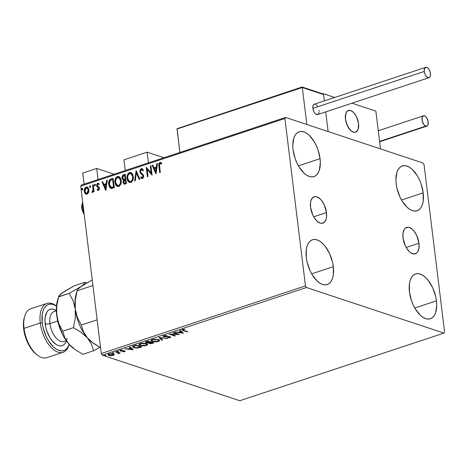 <?xml version="1.0" encoding="UTF-8"?>
<svg xmlns="http://www.w3.org/2000/svg" width="468" height="468" viewBox="0 0 468 468"><rect width="100%" height="100%" fill="white"/><g stroke="black" fill="none" stroke-linecap="round" stroke-linejoin="round"><path stroke-width="0.7" d="M326.471 212.577A13.894 7.207 -108.3 0 1 322.885 223.131A13.894 7.207 -108.3 0 1 310.559 207.301L310.547 202.48L311.004 200.456L312.759 197.566L315.385 196.554L316.906 196.817L320.071 198.824L321.598 200.497L324.236 204.844L326.471 212.577L326.483 217.398L326.026 219.422L324.277 222.312L321.645 223.324L320.124 223.06L316.959 221.054L314.028 217.351L312.794 215.034L310.559 207.301A13.894 7.207 -108.3 0 1 314.145 196.747A13.894 7.207 -108.3 0 1 326.471 212.577L313.706 216.801L326.471 212.577M418.954 243.237A13.894 7.207 -108.3 0 1 415.368 253.791A13.894 7.207 -108.3 0 1 403.042 237.96L403.03 233.14L404.235 229.455L405.241 228.226L407.868 227.214L409.389 227.477L412.554 229.484L414.081 231.157L416.719 235.503L418.954 243.237L418.965 248.058L417.766 251.743L416.76 252.972L414.133 253.984L411.027 252.954L409.441 251.708L406.511 248.011L405.282 245.694L403.042 237.96A13.894 7.207 -108.3 0 1 406.628 227.407A13.894 7.207 -108.3 0 1 418.954 243.237L406.189 247.461L418.954 243.237M423.195 192.845A23.587 12.232 -108.3 0 1 417.105 210.758A23.587 12.232 -108.3 0 1 396.185 183.895L395.91 179.636L396.94 172.271L398.209 169.457L399.912 167.363L401.994 166.081L404.375 165.654L406.955 166.099L409.64 167.398L412.331 169.504L417.304 175.787L419.398 179.718L421.118 183.982L423.195 192.845L423.212 201.029L422.434 204.463L421.171 207.283L419.468 209.377L417.386 210.659L415.005 211.086L412.425 210.641L409.734 209.342L407.049 207.23L402.076 200.953L399.982 197.022L396.975 188.323L396.185 183.895A23.587 12.232 -108.3 0 1 402.275 165.982A23.587 12.232 -108.3 0 1 423.195 192.845L401.526 200.023L423.195 192.845M333.327 266.643A23.587 12.232 -108.3 0 1 327.237 284.556A23.587 12.232 -108.3 0 1 306.324 257.692L306.3 249.508L307.078 246.074L308.342 243.255L310.05 241.16L312.133 239.879L314.508 239.452L317.088 239.897L319.779 241.195L322.464 243.307L325.055 246.139L329.536 253.516L332.537 262.215L333.327 266.643L333.351 274.827L332.572 278.261L331.309 281.081L329.601 283.175L327.518 284.456L325.143 284.883L322.557 284.439L319.872 283.14L317.181 281.034L312.209 274.751L310.114 270.82L307.113 262.121L306.324 257.692A23.587 12.232 -108.3 0 1 312.408 239.78A23.587 12.232 -108.3 0 1 333.327 266.643L311.665 273.821L333.327 266.643M320.071 158.658A23.587 12.232 -108.3 0 1 313.981 176.571A23.587 12.232 -108.3 0 1 293.062 149.707L292.787 145.449L293.816 138.089L295.086 135.27L296.788 133.175L298.871 131.894L301.252 131.467L303.831 131.912L306.517 133.21L309.208 135.322L314.18 141.599L316.274 145.53L317.994 149.795L320.071 158.658L320.346 162.917L319.316 170.282L318.047 173.096L316.345 175.19L314.262 176.471L311.881 176.898L309.301 176.454L306.616 175.155L303.925 173.049L298.953 166.766L296.858 162.835L295.138 158.57L293.062 149.707A23.587 12.232 -108.3 0 1 299.151 131.795A23.587 12.232 -108.3 0 1 320.071 158.658L298.403 165.836L320.071 158.658M436.451 300.83A23.587 12.232 -108.3 0 1 430.361 318.743A23.587 12.232 -108.3 0 1 409.441 291.88L409.424 283.696L410.202 280.256L411.466 277.442L413.174 275.348L415.256 274.067L417.631 273.64L420.211 274.084L422.902 275.383L425.587 277.489L428.179 280.32L432.66 287.703L435.661 296.402L436.451 300.83L436.726 305.089L435.696 312.448L434.433 315.268L432.724 317.362L430.642 318.644L428.267 319.071L425.681 318.626L422.996 317.327L420.305 315.216L415.332 308.938L413.238 305.007L411.518 300.743L409.441 291.88A23.587 12.232 -108.3 0 1 415.531 273.967A23.587 12.232 -108.3 0 1 436.451 300.83L414.788 308.008L436.451 300.83M443.945 333.099L239.762 400.725L102.264 355.142L306.452 287.516L443.945 333.099L444.6 332.017L424.049 164.642L423.066 163.022L285.568 117.439L81.379 185.065L80.73 186.141L284.913 118.515L305.464 285.895L101.281 353.521L80.73 186.141L101.281 353.521L102.264 355.142L239.762 400.725L443.945 333.099L444.6 332.017L424.049 164.642L423.066 163.022L285.568 117.439L284.913 118.515L305.464 285.895L306.452 287.516L443.945 333.099M114.251 354.621L113.373 353.925L111.396 353.638L108.453 354.159L107.932 354.791L108.19 355.154L110.272 355.715L113.262 355.405L114.245 354.721L113.373 353.925L108.927 353.972L107.927 354.773L108.792 355.446L110.887 355.738L113.262 355.405L114.251 354.621M116.082 351.649L115.456 351.854L118.386 352.96L118.012 353.738L118.936 353.486L119.03 353.042L120.27 353.036L116.082 351.649L115.456 351.854L118.205 352.831L118.012 353.738L119.03 353.042L120.27 353.036L116.082 351.649M121.13 350.596L120.276 350.45L120.34 350.994L121.194 351.14L121.153 350.83L121.194 351.14L123.593 350.719L124.16 351.082L124.114 350.737L124.119 351.474L122.868 351.831L124.804 351.579L125.079 351.018L120.838 350.737L120.884 350.362L122.3 349.918L120.305 350.204L119.896 350.731L120.721 351.088L124.248 351.117L122.868 351.831L124.669 351.626L124.365 351.158M134.082 345.688L132.748 346.291L132.561 346.905L135.047 347.952L137.984 347.993L141.699 346.964L135.966 345.062L132.508 346.741L133.76 347.642L138.329 347.94L141.699 346.964L135.966 345.062L134.082 345.688M149.567 343.038L149.269 342.95L149.333 343.494L152.626 343.342L152.925 342.681L152.626 343.342L153.773 342.962L148.046 341.067L145.583 342.05L146.133 342.775L148.877 342.833L149.175 343.43L150.831 343.688L153.773 342.962L148.046 341.067L145.501 342.301L146.133 342.775L148.777 343.079M158.98 337.446L161.998 340.236L162.683 340.014L160.308 337.919L167.31 338.481L158.874 337.475L161.998 340.236L162.683 340.014L160.308 337.919L167.31 338.481L158.98 337.446M173.137 332.754L177.401 334.164L169.077 334.099L174.804 335.995L175.43 335.79L171.159 334.374L179.49 334.445L173.763 332.549L173.137 332.754L177.401 334.164L169.077 334.099L174.804 335.995L175.43 335.79L171.159 334.374L179.49 334.445L173.763 332.549L173.137 332.754M183.906 330.461L183.046 329.8L184.895 329.197L182.485 329.566L182.116 330.174L187.095 331.929L187.715 331.724L183.906 330.461L183.298 329.683L184.895 329.197L182.701 329.49L182.011 330.004L187.095 331.929L187.715 331.724L183.906 330.461M183.45 333.134L180.32 330.373L179.642 330.601L180.642 331.484L178.361 332.239L175.014 332.134L183.345 333.169L180.32 330.373L179.642 330.601L180.642 331.484L178.361 332.239L175.014 332.134L183.45 333.134M164.449 336.568L164.572 335.538L164.613 335.866L167.058 335.498L163.981 335.691L163.262 336.135L163.572 336.673L169.474 336.989L169.551 337.44L167.421 337.896L170.141 337.633L170.615 337.188L169.545 336.65L164.274 336.492L164.391 335.954L166.842 335.761L167.058 335.498L166.707 335.468L163.981 335.691L163.227 336.311L163.818 336.773L169.474 336.989L169.381 337.504L167.421 337.896L169.96 337.697L170.615 337.182L168.884 336.591L164.449 336.568L164.022 335.673M158.383 339.522L153.931 339.206L151.614 339.832L150.936 340.704L152.72 341.757L156.651 341.921L159.541 340.827L159.465 340.119L158.383 339.522L152.264 339.569L150.936 340.681L152.164 341.599L158.336 341.552L159.641 340.476L158.383 339.522M146.303 343.524L141.851 343.208L139.54 343.834L138.861 344.7L140.646 345.758L144.577 345.916L147.467 344.822L147.385 344.12L146.303 343.524L140.184 343.57L138.856 344.682L140.084 345.6L146.256 345.548L147.56 344.471L146.303 343.524L146.624 344.038M133.263 349.754L130.139 346.993L129.46 347.221L130.461 348.104L128.179 348.859L124.827 348.754L133.158 349.789L130.139 346.993L129.46 347.221L130.461 348.104L128.179 348.859L124.827 348.754L133.263 349.754M118.462 351.129L117.24 351.328L118.293 351.497L118.539 351.158L117.468 351.14L117.421 351.474L118.422 351.462L118.381 351.105L118.422 351.462M113.677 352.714L112.449 352.913L113.502 353.083L113.753 352.743L112.677 352.732L112.636 353.059L113.63 353.047L113.589 352.691L113.63 353.047M105.867 355.3L104.639 355.499L105.692 355.668L105.943 355.329L104.867 355.317L104.826 355.645L105.821 355.633L105.78 355.276L105.821 355.633M88.569 192.477L88.92 190.488L88.592 188.651L87.727 187.358L86.679 186.937L85.632 187.288L84.562 188.82L84.252 190.722L84.591 192.582L85.381 193.787L86.51 194.267L87.744 193.758L88.569 192.477L88.873 189.827L87.153 187.013L86.147 187.03C84.655 187.955 84.035 189.394 84.293 191.348L85.199 193.6L86.048 194.202L87.025 194.179L88.569 192.477M93.243 184.807L92.617 185.018L93.05 190.242L92.74 191.207L92.097 191.488L92.132 192.412L92.898 191.991L93.343 190.903L93.465 191.921L94.091 191.716L93.243 184.807L92.617 185.018L93.097 189.739L91.886 192.325L92.395 192.401L93.343 190.903L93.465 191.921L94.091 191.716L93.243 184.807M98.069 190.435L97.104 189.821L98.695 190.271L99.362 189.177L99.356 187.925L98.888 186.972L97.443 186.012L97.215 185L97.841 184.041L98.789 184.486L99.07 183.725L98.45 183.24L97.519 183.275L96.583 184.93L96.929 186.65L98.777 188.434L98.426 189.499L97.402 189.107L97.104 189.821L98.432 190.4L99.397 188.194L99.07 187.2L97.215 185.404L97.841 184.041L98.385 184.123M111.238 178.846L109.354 180.268L108.629 183.643L109.395 186.925L110.565 188.189L111.571 188.411L114.286 187.674L113.127 178.22L111.238 178.846C109.114 179.911 108.266 181.789 108.693 184.486L110.846 188.311L114.286 187.674L113.127 178.22L111.238 178.846M125.208 174.225L122.797 175.237L121.984 177.074L122.323 179.174L123.575 180.069L123.031 181.748L123.277 183.199L124.429 184.193L126.366 183.672L125.208 174.225L123.581 174.763L121.996 178.08L123.575 180.069L123.061 182.333L124.149 184.146L126.366 183.672L125.208 174.225M136.135 170.604L134.591 180.946L135.27 180.724L136.363 172.903L139.218 179.414L139.903 179.191L136.135 170.604L134.591 180.946L135.27 180.724L136.363 172.903L139.218 179.414L139.903 179.191L136.135 170.604M150.298 165.912L151.158 172.944L146.238 167.257L147.397 176.705L148.023 176.5L147.157 169.451L152.082 175.155L150.924 165.707L150.298 165.912L150.948 165.912L150.298 165.912L151.158 172.944L146.238 167.257L147.397 176.705L148.023 176.5L147.157 169.451L152.082 175.155L150.924 165.707L150.298 165.912M160.53 163.42L161.419 163.87L161.647 163.034L159.98 162.454L160.308 162.56L159.354 163.455L159.225 166.362C158.763 164.73 159.126 163.467 160.308 162.56L159.98 162.454C158.798 163.355 158.436 164.625 158.898 166.257L159.225 166.362L159.986 172.54L159.225 166.362L158.898 166.257L159.682 172.639L160.308 172.429L159.471 164.286L160.103 163.42L161.419 163.87L161.647 163.034L160.887 162.507L159.752 162.548L158.775 164.467L159.682 172.639L160.308 172.429L159.535 166.146L160.103 163.42L160.571 163.437M156.037 173.844L157.482 163.531L156.803 163.759L156.335 167.064L154.06 167.819L152.849 165.064L152.17 165.292L155.932 173.88L157.482 163.531L156.803 163.759L156.335 167.064L154.06 167.819L152.849 165.064L152.17 165.292L156.037 173.844M141.956 178.641L140.669 177.524L141.792 178.6L142.436 178.6L143.617 175.915L143.12 174.582L140.804 172.446L140.482 171.586L141.424 169.609L142.886 170.761L143.337 170.112L141.997 168.644L141.26 168.655L140.289 169.515L139.827 171.323L140.464 173.324L142.471 175.067L142.997 176.161L142.506 177.547L141.933 177.635L141.084 176.781L140.669 177.524L141.886 178.63L143.038 178.185L143.629 176.705L143.442 175.196L140.932 172.622L140.482 171.586L140.64 170.405L141.301 169.656L141.903 169.627L142.886 170.761L143.337 170.112L142.243 168.755L141.26 168.655L142.167 168.714M133.275 176.424L132.561 174.078L130.976 172.552L129.537 172.534L128.22 173.482L127.378 175.044L126.968 177.676L127.413 180.18L128.191 181.555L129.63 182.532L131.169 182.298L132.596 180.747L133.269 178.548L133.275 176.424L130.864 172.516L129.537 172.534C127.501 173.85 126.664 175.851 127.033 178.536L129.443 182.479L130.806 182.45C132.83 181.11 133.655 179.104 133.275 176.424M121.2 180.42L120.481 178.08L118.895 176.553L117.462 176.535L116.14 177.477L115.303 179.045L114.894 181.672L115.339 184.181L116.111 185.556L117.55 186.533L119.088 186.299L120.522 184.743L121.189 182.543L121.2 180.42L118.79 176.512L117.462 176.535C115.421 177.852 114.584 179.852 114.958 182.538L117.363 186.48L118.732 186.451C120.75 185.112 121.575 183.105 121.2 180.42M105.856 190.464L107.295 180.157L106.616 180.379L106.154 183.684L103.873 184.439L102.667 181.689L101.989 181.912L105.75 190.499L107.295 180.157L106.616 180.379L106.154 183.684L103.873 184.439L102.667 181.689L101.989 181.912L105.856 190.464M95.302 184.819L94.916 184.205L94.472 184.357L94.454 185.644L94.992 185.72L95.308 185.1L94.682 184.205L94.261 185.164L94.875 185.778L95.302 184.819M90.511 186.404L90.131 185.79L89.68 185.942L89.663 187.229L90.201 187.311L90.517 186.691L89.897 185.79L89.47 186.75L90.09 187.364L90.511 186.404M82.701 188.99L82.321 188.376L81.871 188.528L81.853 189.815L82.391 189.897L82.707 189.277L82.087 188.376L81.66 189.335L82.28 189.949L82.701 188.99M161.214 162.618L160.922 162.525M161.747 163.975L160.43 163.531M160.752 163.507L161.53 163.847M156.078 173.564L152.17 165.292L152.937 165.257L152.498 165.403L156.078 173.564M154.387 167.924L156.663 167.17L156.335 167.064L156.663 167.17L157.131 163.864L156.803 163.759L157.447 163.759L156.663 167.17L154.387 167.924M156.037 171.692L156.517 168.228L156.189 168.123L156.517 168.228L156.037 171.692L154.446 168.696L156.189 168.123L155.709 171.581L156.037 171.692M152.071 175.055L147.157 169.451L152.071 175.055M147.701 176.606L146.572 167.445L147.701 176.606M151.486 173.049L151.158 172.944L151.486 173.049L150.626 166.023L151.486 173.049M141.424 169.609L142.231 169.738L143.085 170.639M143.214 170.873L141.751 169.714M142.096 177.664L142.652 177.741L141.084 176.781L140.669 177.524L141.307 177.079L140.997 177.629L142.213 178.741M142.325 177.629L141.933 177.635L142.652 177.741L143.325 176.272L142.997 176.161L142.325 177.629L142.992 177.518L143.331 176.705L142.471 175.067L142.997 176.161L143.261 175.95L141.582 174.383L142.67 175.061M139.856 171.779L141.909 174.488L139.856 171.779L140.184 171.885L141.588 168.761L141.26 168.655L139.856 171.779M142.26 168.732L140.88 169.246L140.166 171.662L140.792 173.435L142.582 174.991M139.464 179.332L136.363 172.903L139.464 179.332M134.948 180.829L136.323 171.025L134.948 180.829M129.607 182.526L127.36 178.647C126.992 175.962 127.822 173.961 129.864 172.645L131.028 172.575M131.303 172.663L129.156 173.002L127.706 175.155L127.36 178.647L128.519 181.66M129.039 182.187L129.677 182.555M130.595 173.511L132.415 174.862L133.011 178.144L131.806 181.075L130.841 181.642L129.835 181.561M129.782 181.537L128.823 181.005L127.963 179.642L127.629 176.927L128.431 174.5L130.268 173.406L131.742 174.242L132.655 176.635L132.391 179.449L131.713 180.706L130.66 181.49L130.987 181.602C132.619 180.513 133.286 178.899 132.982 176.74L132.655 176.635C132.959 178.788 132.292 180.408 130.66 181.49L129.624 181.496L127.659 178.331C127.354 176.167 128.027 174.552 129.677 173.499L130.712 173.482L132.982 176.74L130.876 173.546M124.307 184.181L123.061 182.333L123.388 182.438L123.903 180.174L121.996 178.08L122.323 178.185L123.909 174.868L123.581 174.763L125.231 174.429L123.125 175.348L122.405 176.682L122.487 178.911L123.575 180.069M123.903 180.174L123.388 182.438L124.377 184.216M123.798 183.684L124.055 184M123.657 179.221L125.459 179.022L123.809 179.232L122.622 177.869L123.985 175.635L125.026 175.506L125.459 179.022L124.137 179.343L123.324 178.934M124.47 183.199L125.951 183.017L124.295 183.163L123.681 182.105L124.933 179.987L125.576 179.987L125.951 183.017L124.406 183.146M125.248 179.882L125.623 182.912L125.951 183.017L125.576 179.987L125.248 179.882L125.623 182.912L124.277 183.158L123.727 182.374L123.78 181.011L125.248 179.882M123.809 179.232L122.856 178.624L122.639 177.132L123.102 176.12L124.699 175.401L125.132 178.911L125.459 179.022L125.026 175.506L124.699 175.401L125.132 178.911L123.821 179.291M117.526 186.527L115.286 182.643C114.912 179.958 115.748 177.957 117.79 176.647L118.948 176.576M119.223 176.664L117.082 177.003L115.631 179.156L115.286 182.643L116.438 185.661M116.965 186.182L117.603 186.556M118.515 177.512L120.334 178.864L120.931 182.146L119.732 185.076L118.761 185.644L117.755 185.556M117.702 185.539L116.743 185.006L115.888 183.643L115.555 180.929L116.356 178.501L118.188 177.407L120.007 178.753L120.609 180.981L120.311 183.45L119.632 184.708L118.585 185.492L118.907 185.603C120.539 184.515 121.206 182.894 120.902 180.742L120.574 180.636C120.879 182.789 120.217 184.41 118.585 185.492L117.55 185.492L115.584 182.333C115.274 180.162 115.947 178.554 117.603 177.495L118.638 177.483L120.902 180.742L118.796 177.547M111.021 188.364L109.021 184.591C108.594 181.894 109.442 180.016 111.565 178.957L109.682 180.379L108.95 183.321L109.565 186.703L111.144 188.411M110.43 187.972L110.893 188.3M112.086 187.487L113.87 187.019L111.302 187.375L109.319 184.281L110.308 180.414L112.624 179.396L112.952 179.507L112.624 179.396L113.543 186.907L113.87 187.019L112.952 179.507L113.87 187.019L112.548 187.411M111.197 187.358L110.817 187.112M111.302 187.375L110.319 186.843L109.688 185.802L109.319 182.526L110.308 180.414L112.624 179.396L113.543 186.907L111.355 187.416M105.891 190.189L101.989 181.912L102.749 181.876L102.316 182.023L105.891 190.189M104.2 184.55L106.482 183.795L106.154 183.684L106.482 183.795L106.944 180.49L106.616 180.379L107.266 180.379L106.482 183.795L104.2 184.55M105.85 188.311L106.335 184.848L106.008 184.743L106.335 184.848L105.85 188.311L104.259 185.322L106.008 184.743L105.522 188.2L105.85 188.311M97.911 190.394L98.432 190.4M97.73 189.212L98.619 189.675L97.402 189.107L97.104 189.821L97.66 189.37L97.432 189.926L98.379 190.54M98.292 189.563L98.619 189.675L99.105 188.546L98.777 188.434L98.356 189.686M98.555 187.861L99.105 188.546L98.555 187.861M96.929 186.65L98.169 187.463L96.929 186.65L97.256 186.755L96.923 185.755L96.595 185.65L96.929 186.65M97.841 184.041L98.789 184.486L99.07 183.725L97.666 183.216L96.595 185.65L96.923 185.755L97.993 183.327L97.666 183.216L98.549 183.286M99.117 184.591L98.169 184.152M97.713 190.195L98.028 190.412M98.309 184.123L98.923 184.386M98.777 183.345L97.443 183.696L96.894 185.404L97.256 186.755L99.029 188.235L98.619 189.675M95.203 185.89L94.261 185.164L94.589 185.275L95.01 184.316L94.682 184.205L95.068 184.298L94.653 185.539M95.238 184.31L94.682 184.205M93.764 191.821L93.343 190.903L93.764 191.821M91.886 192.325L92.395 192.401M92.219 192.424L92.424 191.599L92.097 191.488L92.717 191.628L92.389 191.517L92.717 191.628L93.424 189.844L93.097 189.739L93.424 189.844L93.231 187.446L92.617 185.018L93.267 185.018L92.945 185.123L93.378 190.347L92.219 192.424M90.418 187.475L89.47 186.75L89.797 186.861L90.225 185.901L89.897 185.79L90.277 185.89M90.447 185.895L89.897 185.79M90.283 185.884L89.862 187.124M86.211 194.243L85.199 193.6L84.62 191.453C84.363 189.499 84.983 188.066 86.475 187.141L87.311 187.077L86.211 187.247L85.375 187.972M85.141 188.347L84.667 191.775L85.346 193.483L86.346 194.296M86.978 187.925L88.37 189.259L88.598 191.09L87.961 192.91L86.469 193.401M86.422 193.378L87.247 193.442L86.252 193.337L84.919 191.131L86.252 187.879L86.954 187.873L88.575 190.137L87.118 187.943M88.247 190.031L86.919 193.331L87.247 193.442L88.575 190.137L88.247 190.031L87.633 192.798L86.72 193.378L85.808 193.073L84.895 190.903L85.539 188.393L87.03 187.902L88.247 190.031M82.608 190.061L81.66 189.335L81.988 189.446L82.415 188.487L82.087 188.376L82.473 188.475L82.052 189.71M82.643 188.487L82.087 188.376M154.446 168.696L156.189 168.123L155.709 171.581L154.446 168.696M104.259 185.322L106.008 184.743L105.522 188.2L104.259 185.322M187.036 331.496L187.095 331.929L187.036 331.496M183.163 330.18L183.222 330.648L183.163 330.18M182.97 330.045L182.187 329.724M183.749 329.273L183.789 329.571L183.749 329.273M183.257 329.349L183.298 329.683L183.257 329.349M182.877 329.437L182.941 329.975L183.298 329.683M182.122 329.688L183.158 330.104M182.812 332.572L181.988 332.467L182.812 332.572M179.191 332.122L178.846 332.081L179.191 332.122M180.578 330.946L180.642 331.484L180.04 330.466L180.578 330.946M181.947 332.151L180.9 331.227L182.017 332.695L179.215 332.344L179.174 331.97L179.215 332.344L180.964 331.765L182.017 332.695L181.947 332.151M177.939 333.93L177.372 333.924L177.939 333.93M171.124 334.076L171.159 334.374L171.124 334.076M174.751 335.568L174.804 335.995L174.751 335.568M171.148 334.263L170.557 334.07L171.148 334.263M177.349 333.737L177.401 334.164L177.349 333.737M170.393 336.913L169.896 337.159L169.96 337.697L169.697 336.667M169.474 336.989L169.381 337.504M169.317 336.96L169.41 336.451M164.093 336.322L163.753 336.229L163.818 336.773L163.338 336.03L164.385 336.369M169.749 337.206L170.446 336.872M166.59 338.393L166.631 338.703L166.59 338.393M160.272 337.603L160.308 337.919L160.272 337.603M162.215 339.604L161.998 340.236L161.934 339.698L159.448 337.504L162.215 339.604M159.524 340.195L158.588 340.891M158.283 341.125L158.336 341.552L158.283 341.125M152.1 341.073L151.813 340.447L152.825 339.405L152.872 339.756L157.757 339.727L157.71 339.341L158.769 340.482L157.716 341.365L152.79 341.394L151.778 340.64L152.872 339.756L154.206 339.47L157.757 339.727L158.728 340.341L158.424 341.032L155.253 341.722L152.1 341.073M152.065 341.049L150.971 340.406M158.447 340.95L159.541 340.16M150.936 340.341L152.094 341.061M151.72 340.131L151.93 339.669M158.383 339.511L158.699 340.037M151.889 339.709L151.778 340.64M158.769 340.482L158.418 339.534M148.877 342.833L149.333 343.494L149.269 342.95L148.812 342.295M146.385 342.324L146.069 342.237L146.133 342.775L145.612 342.02M145.595 342.003L146.595 342.36M148.771 342.67L149.573 343.038M149.953 343.284L149.567 342.909L150.409 342.471L150.339 341.933L150.409 342.471L150.673 341.933L150.725 342.365L152.562 342.974L149.953 343.284L150.725 342.365L152.562 342.974L152.509 342.541L152.562 342.974L151.913 343.19L149.953 343.284L149.491 342.383M146.759 342.57L146.385 342.166L147.297 341.704L147.25 341.33L147.297 341.704L148.011 341.464L147.964 341.09L148.011 341.464L150.14 342.172L146.759 342.57L147.297 341.704L148.011 341.464L150.14 342.172L150.088 341.739L150.14 342.172L148.76 342.582L146.759 342.57L146.308 341.64M147.449 344.196L146.513 344.893M146.203 345.121L146.256 345.548L146.203 345.121M140.02 345.074L139.739 344.442L140.751 343.407L140.792 343.758L145.683 343.728L145.636 343.342L146.689 344.477L145.642 345.366L140.71 345.396L139.704 344.641L141.43 343.588L145.238 343.606L146.367 344.05L146.648 344.711L144.29 345.647L141.155 345.519L138.856 344.343M139.985 345.051L138.897 344.407M146.367 344.951L147.461 344.161M139.639 344.132L139.856 343.664M139.815 343.705L139.704 344.641M146.689 344.477L146.338 343.535M140.85 346.683L140.464 346.811L140.85 346.683M140.423 346.999L140.47 347.373L140.423 346.999M138.288 347.619L138.329 347.94L138.288 347.619M133.702 347.127L133.76 347.642L133.702 347.127M133.637 347.086L132.573 346.484M132.497 346.367L133.696 347.104M133.351 346.256L133.55 345.834M135.931 345.466L140.488 346.975L140.429 346.542L140.488 346.975L138.118 347.654L134.386 347.437L133.678 345.829L133.737 346.291L135.258 345.688L135.211 345.314L135.258 345.688L135.931 345.466L135.884 345.091L135.931 345.466L140.488 346.975L137.563 347.736L134.386 347.437L133.497 346.952L133.52 346.46L135.931 345.466M133.462 345.916L133.409 346.759L133.737 346.291M132.625 349.192L131.806 349.093L132.625 349.192M129.004 348.742L128.665 348.701L129.004 348.742M130.391 347.566L130.461 348.104L129.852 347.086L130.391 347.566M131.765 348.777L130.712 347.847L131.83 349.315L129.033 348.964L128.987 348.596L129.033 348.964L130.783 348.391L131.83 349.315L131.765 348.777M124.16 351.082L124.119 351.474M124.944 350.941L124.669 351.626L124.763 350.871L120.943 350.778L121.001 350.017L122.3 349.918L120.451 350.158L119.861 350.631L120.34 350.994L120.03 350.351M120.943 350.778L121.036 350.304M120.879 350.24L121.428 350.321M125.208 351.199L124.763 350.871M124.178 351.193L125.026 350.883M120.691 350.146L120.691 350.585M119.931 350.286L120.879 350.579M123.751 351L123.429 351.035M117.386 351.175L117.421 351.474L117.386 351.175M117.468 351.14L117.421 351.474M119.592 352.813L119.644 353.246L119.592 352.813M118.977 352.609L119.03 353.042L118.977 352.609M118.96 352.503L118.632 353.627L118.562 353.088L117.948 353.2M118.205 352.831L118.217 353.422M118.152 352.884L118.135 352.293L118.152 352.884M116.813 351.889L116.865 352.322L116.813 351.889M118.234 352.357L118.445 352.65M118.498 353.112L119.007 352.79M112.595 352.761L112.636 353.059L112.595 352.761M112.677 352.732L112.636 353.059M114.186 354.077L113.192 354.867M113.215 355.019L113.262 355.405L113.215 355.019M108.863 354.943L108.792 355.446L108.728 354.902L107.997 354.504M113.32 354.826L114.145 354.276M107.944 354.44L108.933 354.966M108.67 354.212L108.792 353.902M112.747 355.235L109.413 355.235L108.728 354.721L109.407 353.837L109.442 354.141L112.747 354.13L112.7 353.755L113.431 354.645L112.536 355.3L110.062 355.387L108.734 354.75L109.652 354.077L111.712 353.931L113.355 354.475L112.747 355.235M108.675 354.06L108.728 354.721M113.431 354.645L113.244 353.884M104.791 355.347L104.826 355.645L104.791 355.347M104.867 355.317L104.826 355.645M179.215 332.344L180.964 331.765L182.017 332.695L179.215 332.344M129.033 348.964L130.783 348.391L131.83 349.315L129.033 348.964M306.452 287.516L102.264 355.142L101.281 353.521L305.464 285.895L306.452 287.516M284.913 118.515L80.73 186.141L81.379 185.065L285.568 117.439L284.913 118.515M147.145 152.159L163.935 157.722L147.145 152.159L123.938 159.84L147.145 152.159L148.455 162.852L147.145 152.159M123.938 159.84L125.254 170.533L123.938 159.84M358.541 123.505A11.437 5.932 -108.3 0 1 355.592 132.187A11.437 5.932 -108.3 0 1 345.448 119.164L347.285 125.529L350.713 130.478L353.322 132.134L354.574 132.35L356.733 131.52L358.178 129.139L358.541 123.505L356.704 117.14L354.533 113.56L353.276 112.185L350.672 110.536L348.262 110.524L346.425 112.162L345.817 113.531L345.448 119.164A11.437 5.932 -108.3 0 1 348.403 110.477A11.437 5.932 -108.3 0 1 358.541 123.505M322.978 93.922L323.487 93.752L334.702 97.473L323.487 93.752L324.365 100.901L323.487 93.752L322.978 93.922M351.971 103.2L375.862 111.121L380.507 148.912L328.126 131.549L380.507 148.912L375.862 111.121L351.971 103.2M325.71 111.893L328.126 131.549L325.71 111.893L328.126 131.549L306.844 124.494L302.305 87.51L306.844 124.494L328.126 131.549L325.71 111.893M83.907 212.051A10.004 5.189 -108.3 0 1 82.69 202.147A10.004 5.189 -108.3 0 1 82.69 202.135A10.004 5.189 71.7 0 0 83.907 212.051M82.69 202.147L81.935 204.791A7.149 3.709 71.7 0 0 84.176 214.209L81.964 209.284L81.684 206.669L82.035 204.475M354.416 132.345L354.416 132.345A11.437 5.932 -108.3 0 1 346.039 122.119A11.437 5.932 -108.3 0 1 348.403 110.477A11.437 5.932 -108.3 0 1 349.578 110.325A11.437 5.932 -108.3 0 1 357.956 120.551A11.437 5.932 -108.3 0 1 355.592 132.187A11.437 5.932 -108.3 0 1 354.416 132.345L355.581 132.192L357.464 130.66L358.517 127.706L358.576 123.78L357.634 119.486L355.832 115.467L353.445 112.349L350.836 110.594L348.408 110.477L346.525 112.01L345.472 114.964L345.413 118.884L346.361 123.183L349.303 128.905L351.848 131.391L354.416 132.345M323.166 94.009L323.587 94.565L302.252 87.229L177.062 128.694L179.887 152.439L177.009 129.004L302.305 87.51L323.587 94.565L324.365 100.901L323.587 94.565L322.762 93.857M302.082 87.007L177.062 128.694L302.176 87.054M425.652 67.351L314.274 104.241A5.435 2.82 71.7 0 0 312.876 108.365L424.248 71.475A5.435 2.82 -108.3 0 1 425.652 67.351A5.435 2.82 -108.3 0 1 430.466 73.54A5.435 2.82 -108.3 0 1 429.068 77.665A5.435 2.82 -108.3 0 1 424.248 71.475L312.876 108.365A5.435 2.82 71.7 0 0 317.69 114.549L429.068 77.665M424.248 71.475L425.12 74.5L426.155 76.202L427.986 77.635L429.612 77.349L430.297 76.214L430.466 73.54L429.993 71.499L428.565 68.814L427.348 67.679L425.587 67.374L424.423 68.802L424.248 71.475M317.737 106.499L316.59 105.048M315.97 104.563L314.759 104.165M314.209 104.259L313.338 105.037L312.811 107.383L313.349 110.407L314.233 112.291L315.373 113.742L317.21 114.625L318.626 113.753L319.1 112.308M319.158 111.407L319.094 110.425M379.583 141.4L425.763 126.103A5.435 2.82 -108.3 0 1 422.189 120.902A5.435 2.82 -108.3 0 1 423.423 115.818A5.435 2.82 -108.3 0 1 424.499 115.848A5.435 2.82 -108.3 0 1 428.074 121.048A5.435 2.82 -108.3 0 1 426.839 126.132A5.435 2.82 -108.3 0 1 425.763 126.103L379.583 141.4M425.763 126.103L427.383 125.816L428.068 124.681L428.056 120.984L426.336 117.281L425.12 116.146L423.359 115.842L422.195 117.269L422.206 120.966L423.926 124.669L425.763 126.103M84.129 184.158L82.766 173.061L96.689 168.451L114.11 174.225L96.689 168.451L98.052 179.542L96.689 168.451L82.766 173.061L84.129 184.158M40.266 322.978L42.243 322.861A24.301 12.601 -108.3 0 1 56.499 306.125L53.34 304.528L50.679 304.071L48.233 304.51L46.086 305.832L44.325 307.991L43.027 310.892L42.225 314.432L42.243 322.861L40.266 322.978A25.728 13.344 -108.3 0 1 46.911 303.434A25.728 13.344 -108.3 0 1 56.499 306.09L56.254 305.896A25.728 13.344 71.7 0 0 40.266 322.978L24.026 328.355A25.728 13.344 -108.3 0 1 24.64 316.368L24.266 317.69A24.301 12.601 71.7 0 0 23.681 329.01L24.026 328.355L40.266 322.978A25.728 13.344 71.7 0 0 53.867 349.918A25.728 13.344 71.7 0 0 69.112 344.735L69.2 344.43A25.728 13.344 -108.3 0 1 63.086 352.287A25.728 13.344 -108.3 0 1 40.266 322.978M67.059 338.276A19.153 9.933 -108.3 0 1 56.002 344.384A19.153 9.933 -108.3 0 1 45.191 323.838A3.428 1.059 173 0 0 49.941 323.569A15.725 8.155 71.7 0 0 63.285 341.634M46.911 303.434L30.666 308.816A25.728 13.344 71.7 0 0 24.026 328.355A25.728 13.344 71.7 0 0 46.847 357.663L63.086 352.287M56.365 310.846L54.001 311.63A15.725 8.155 71.7 0 0 49.941 323.569L57.71 320.995L49.941 323.569A15.725 8.155 71.7 0 0 63.888 341.482L66.257 340.698M92.933 285.521L77.121 290.757L78.127 288.996L81.122 286.48L92.249 279.987L69.223 293.372L73.096 300.76L75.278 309.213L75.295 300.017L77.121 290.757L92.933 285.521M92.459 342.564L87.44 337.914A31.45 16.31 71.7 0 0 91.751 342.026L100.567 347.695L93.746 343.518L87.44 337.914L83.374 331.613L81.333 325.049L97.139 319.814L81.333 325.049L77.466 317.684L75.278 309.213A31.45 16.31 71.7 0 0 87.44 337.914L83.374 331.613L81.333 325.049L77.466 317.684L76.114 313.589L75.278 309.213L75.015 304.68L75.295 300.017L77.167 290.564L76.032 294.559A31.45 16.31 71.7 0 0 75.278 309.213A31.45 16.31 -108.3 0 1 76.582 292.863L76.582 292.863M92.056 342.254L92.056 342.254A31.45 16.31 -108.3 0 1 87.44 337.914L91.506 344.214L93.547 350.778L100.222 347.139L93.547 350.778L82.877 354.311L75.184 349.666L68.878 344.062L64.566 338.107L62.653 334.673L58.272 323.248L56.394 311.536L56.692 304.452L57.476 300.672M77.121 290.757L78.127 288.996L81.122 286.48L69.223 293.372L58.605 296.712L57.465 300.708A31.45 16.31 71.7 0 0 56.716 315.362A31.45 16.31 71.7 0 0 68.878 344.062L64.812 337.761L62.77 331.198L58.898 323.809L56.716 315.362L56.733 306.171L58.558 296.905L60.764 293.998L64.461 291.611M86.679 283.029L85.123 282.198L84.117 283.959L81.122 286.48L84.117 283.959L85.123 282.198L74.459 285.732L85.123 282.198L86.679 283.029M73.581 348.467L68.878 344.062L66.555 340.979L64.812 337.761L62.77 331.198L73.435 327.664L62.77 331.198L58.898 323.809L57.552 319.732L56.716 315.362L56.452 310.787L56.733 306.171L58.558 296.905L69.223 293.372L73.096 300.76L75.278 309.213L75.26 318.398L73.435 327.664L81.128 332.309L87.44 337.914A31.45 16.31 -108.3 0 1 75.278 309.213L75.26 318.398L73.435 327.664L81.128 332.309L87.44 337.914L91.506 344.214L93.547 350.778L82.877 354.311L75.184 349.666L68.878 344.062A31.45 16.31 71.7 0 0 73.189 348.169L73.897 348.713M60.869 294.138L64.9 291.084L74.459 285.732L62.56 292.629L59.565 295.144L58.558 296.905M36.475 354.416L32.21 350.14L29.747 346.589L25.822 338.142L23.681 329.01L23.4 324.622L24.277 317.637M69.293 344.062L67.989 346.964L66.228 349.116L64.087 350.438L61.636 350.883L58.974 350.421L56.207 349.081L53.434 346.911L48.309 340.441L46.157 336.387L43.062 327.43L42.243 322.861A24.301 12.601 -108.3 0 0 54.668 347.981A24.301 12.601 -108.3 0 0 69.176 344.401M54.598 311.477A15.725 8.155 71.7 0 0 49.941 323.569A3.428 1.059 -7 0 1 45.191 323.838A19.153 9.933 -108.3 0 1 56.359 310.6L53.937 309.389L51.843 309.026L49.912 309.371L48.216 310.419L46.835 312.115L45.174 317.193L44.969 320.381L45.835 327.436L46.876 331.04L49.971 337.697L51.913 340.493L56.195 344.506L58.377 345.565L60.477 345.928L62.408 345.577L64.098 344.536L65.485 342.839L66.509 340.546M37.504 355.2A25.728 13.344 -108.3 0 1 24.026 328.355L23.681 329.01A24.301 12.601 71.7 0 0 36.41 354.364L37.504 355.2M129.624 181.496L129.952 181.602M130.712 173.482L131.04 173.593M124.149 184.146L124.476 184.252M124.295 183.163L124.623 183.275M117.55 185.492L117.877 185.603M118.638 177.483L118.966 177.594M98.391 183.216L98.719 183.327M87.153 187.013L87.481 187.124M86.252 193.337L86.58 193.448M86.954 187.873L87.282 187.984M163.227 336.311L163.162 335.772M145.501 342.301L145.431 341.757M124.377 351.252L124.307 350.713M119.861 350.631L119.796 350.087M118.509 353.141L118.445 352.603M322.92 93.898L302.117 87.007M378.279 130.771L423.417 115.818M379.63 141.769L426.839 126.132"/></g></svg>
